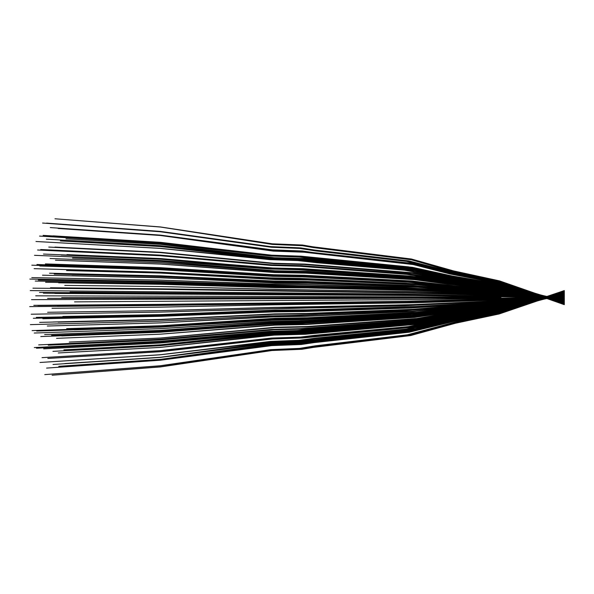 <?xml version="1.0" encoding="UTF-8"?>
<svg xmlns="http://www.w3.org/2000/svg" width="594" height="594" viewBox="0 0 594 594"><rect width="100%" height="100%" fill="white"/><g stroke="black" fill="none" stroke-linecap="round" stroke-linejoin="round"><path stroke-width="0.89" d="M499.287 296.488L564.3 297.646L411.857 295.359L43.399 293.169L411.828 295.381L564.3 297.683L499.309 296.517M499.799 297.683L47.579 298.366M499.034 299.317L564.3 297.171L411.13 301.403L160.254 304.522L41.691 305.435L160.254 304.514L411.115 301.358L564.3 297.104L499.071 299.257M499.517 293.971L564.3 298.099L499.517 293.971L412.496 289.991L304.9 287.414L274.272 287.169L160.298 283.939L45.575 282.247L160.298 283.954L274.242 287.236L304.848 287.481L412.459 290.072L499.539 294.075L564.3 298.218L499.539 294.075M499.762 300.883L564.3 296.866L499.762 300.883L413.194 304.744L305.398 307.254L274.532 307.492L160.321 310.662L47.617 312.281L160.321 310.647L274.51 307.432L413.142 304.663L499.769 300.787L564.3 296.748L499.769 300.787M498.708 296.324L564.3 297.676L410.172 294.995L39.501 292.448L410.172 295.018L564.3 297.72L498.76 296.354M500.096 295.248L564.3 297.898L500.096 295.248L414.137 292.723L160.358 288.803L50.49 287.763L160.358 288.81L414.07 292.775L500.089 295.315L564.3 297.973L500.089 295.315M499.109 302.361L564.3 296.599L499.109 302.361L411.293 307.959L303.957 311.546L273.723 311.887L160.269 316.327L42.835 318.748L160.269 316.312L273.7 311.805L303.913 311.456L411.278 307.848L499.146 302.22L564.3 296.436L499.146 302.22M499.057 292.367L564.3 298.403L499.057 292.367L411.122 286.501L303.816 282.744L273.641 282.388L160.269 277.747L42.493 275.2L160.269 277.762L273.619 282.469L303.772 282.841L411.107 286.612L499.086 292.523L564.3 298.582L499.086 292.523M500.237 299.955L564.3 297L500.237 299.955L414.538 302.762L275.007 304.781L160.373 307.143L52.005 308.279L160.373 307.135L274.985 304.737L414.464 302.702L500.23 299.881L564.3 296.918L500.23 299.881M498.433 299.317L564.3 297.156L409.325 301.448L160.224 304.544L37.919 305.494L160.224 304.544L409.34 301.403L564.3 297.089L498.492 299.265M499.903 291.929L564.3 298.559L499.903 291.929L450.074 288.647L413.535 285.588L305.531 281.445L274.554 281.059L160.343 275.831L49.51 273.225L160.343 275.846L274.532 281.162L305.479 281.556L413.476 285.721L450.17 288.818L499.903 292.099L564.3 298.752L499.903 292.099M499.606 304.002L564.3 296.213L499.606 304.002L451.945 307.677L412.681 311.501L304.878 316.357L274.19 316.817L160.321 322.898L47.312 326.032L160.321 322.876L274.168 316.699L304.826 316.231L412.637 311.353L451.975 307.484L499.621 303.809L564.3 295.99L499.621 303.809M498.448 293.481L564.3 298.21L498.448 293.481L409.333 288.84L302.472 285.914L272.869 285.632L160.232 282.076L38.358 280.012L160.232 282.091L272.854 285.699L302.443 285.989L409.348 288.929L498.507 293.599L564.3 298.351L498.507 293.599M500.512 296.555L564.3 297.668L415.288 295.508L54.789 293.436L415.199 295.53L564.3 297.728L415.132 295.545L54.789 293.436M498.581 303.163L564.3 296.413L498.581 303.163L409.704 309.771L302.688 313.959L272.973 314.36L160.246 319.453L39.635 322.371L160.246 319.438L272.958 314.263L302.658 313.855L409.712 309.645L458.085 305.65L498.641 302.992L564.3 296.213L498.641 302.992M499.309 289.842L564.3 298.997L499.309 289.842L453.861 285.751L411.776 280.977L304.143 275.274L273.76 274.74L160.306 267.671L45.382 263.922L160.306 267.694L273.737 274.874L304.098 275.423L411.746 281.148L453.838 285.974L499.331 290.072L564.3 299.265L499.331 290.072M500.245 303.059L564.3 296.317L500.245 303.059L447.854 306.593L414.501 309.467L306.17 313.677L274.859 314.07L160.387 319.438L53 321.993L160.387 319.416L274.836 313.959L306.11 313.565L414.426 309.333L448.017 306.415L500.237 302.895L564.3 296.124L500.237 302.895M498.024 297.104L35.692 295.834L498.099 297.119M500.371 292.159L564.3 298.611L500.371 292.159L414.842 286.056L306.4 282.024L274.97 281.66L160.402 276.507L54.225 274.086L160.402 276.522L274.948 281.764L306.341 282.135L414.761 286.182L447.252 288.892L500.356 292.322L564.3 298.797L500.356 292.322M499.16 305.895L564.3 295.76L499.16 305.895L454.826 310.298L411.3 315.741L303.727 322.045L273.5 322.639L160.298 330.413L44.647 334.578L160.298 330.383L273.478 322.49L303.69 321.881L411.278 315.548L454.766 310.061L499.19 305.643L564.3 295.463L499.19 305.643M498.522 290.332L564.3 298.893L498.522 290.332L458.65 287.028L409.474 281.935L302.42 276.633L272.78 276.128L160.246 269.691L39.835 266.008L160.246 269.713L272.765 276.247L302.391 276.767L409.481 282.098L458.464 287.221L498.581 290.548L564.3 299.146L498.581 290.548M500.727 299.435L564.3 297.052L500.727 299.435L415.867 301.67L160.447 305.227L57.47 306.088L160.447 305.219L415.763 301.626L500.697 299.376L564.3 296.985L500.697 299.376M498.039 302.004L564.3 296.599L498.039 302.004L408.048 307.343L301.403 310.684L272.215 311.004L160.217 315.006L36.301 317.404L160.217 314.991L272.208 310.929L301.388 310.603L408.085 307.247L498.114 301.871L564.3 296.436L498.114 301.871M499.777 288.669L564.3 299.398L499.777 288.669L450.957 283.487L413.075 278.371L304.96 271.673L274.138 271.057L160.358 262.682L50.03 258.494L160.358 262.704L274.116 271.22L304.908 271.852L413.023 278.579L451.024 283.761L499.784 288.936L564.3 299.71L499.784 288.936M499.955 306.044L564.3 295.582L499.955 306.044L449.814 311.234L413.587 316.03L305.331 322.557L274.339 323.158L160.38 331.37L51.589 335.38L160.38 331.341L274.317 322.995L305.279 322.386L413.528 315.83L449.91 310.966L499.955 305.776L564.3 295.285L499.955 305.776M497.854 293.755L564.3 298.218L497.854 293.755L407.499 289.337L300.98 286.59L271.963 286.323L160.209 283.041L35.254 281.051L160.209 283.056L271.955 286.39L300.965 286.657L407.543 289.419L497.935 293.867L564.3 298.344L497.935 293.867M500.787 294.156L564.3 298.24L500.787 294.156L416.023 290.34L307.209 287.793L275.356 287.563L160.462 284.266L58.598 282.803L160.462 284.274L275.334 287.63L307.143 287.867L415.919 290.421L500.757 294.26L564.3 298.351L500.757 294.26M498.552 306.296L564.3 295.612L498.552 306.296L458.561 310.417L409.459 316.765L302.279 323.374L272.653 324.005L160.261 332.009L40.778 336.553L160.261 331.979L272.639 323.856L302.257 323.218L409.474 316.565L458.382 310.187L498.604 306.029L564.3 295.3L498.604 306.029M498.878 287.704L564.3 299.614L498.878 287.704L456.586 282.811L410.409 276.084L302.933 268.696L272.995 268.005L160.291 258.991L43.473 254.054L160.291 259.029L272.98 268.176L302.895 268.882L410.402 276.307L456.467 283.086L498.923 288.001L564.3 299.963L498.923 288.001M500.683 303.051L564.3 296.176L500.683 303.051L445.017 306.883L415.703 309.496L306.898 313.795L275.163 314.181L160.462 319.713L58.115 322.178L160.462 319.691L275.141 314.07L306.838 313.677L415.607 309.363L445.27 306.697L500.66 302.873L564.3 295.983L500.66 302.873M497.594 299.257L564.3 297.119L406.69 301.381L160.194 304.373L33.813 305.338L160.194 304.366L406.749 301.336L564.3 297.059L497.69 299.205M500.334 289.107L564.3 299.465L500.334 289.107L447.401 283.65L414.642 279.299L306.021 272.832L274.666 272.245L160.425 264.026L55.457 260.217L160.425 264.055L274.643 272.408L305.969 273.01L414.567 279.499L447.586 283.925L500.319 289.367L564.3 299.762L500.319 289.367M499.428 308.167L564.3 294.995L499.428 308.167L453.252 314.122L411.969 320.894L303.98 329.083L273.537 329.841L160.343 339.961L48.248 345.173L160.343 339.931L273.515 329.648L303.942 328.876L411.932 320.641L453.244 313.803L499.45 307.841L564.3 294.617L499.45 307.841M497.965 290.065L564.3 299.072L497.965 290.065L462.013 286.969L407.707 281.155L300.965 275.609L271.896 275.074L160.232 268.458L36.917 264.501L160.232 268.488L271.889 275.2L300.958 275.742L407.744 281.318L461.716 287.154L498.039 290.288L564.3 299.331L498.039 290.288M497.906 305.019L564.3 295.842L497.906 305.019L462.355 308.123L407.514 314.1L300.802 319.743L271.792 320.285L160.232 327.004L36.694 331.044L160.232 326.982L271.785 320.159L300.794 319.609L407.558 313.929L462.043 307.937L497.987 304.789L564.3 295.574L497.987 304.789M499.435 286.219L564.3 300.185L499.435 286.219L453.229 279.915L411.954 272.743L303.898 264.055L273.463 263.253L160.35 252.554L48.767 247.067L160.35 252.584L273.44 263.469L303.861 264.285L411.924 273.01L453.222 280.249L499.457 286.568L564.3 300.586L499.457 286.568M500.378 306.615L564.3 295.203L500.378 306.615L447.141 312.652L414.746 317.404L305.999 324.517L274.599 325.163L160.447 334.199L56.549 338.342L160.447 334.17L274.584 324.977L305.947 324.324L414.664 317.174L447.327 312.347L500.363 306.326L564.3 294.884L500.363 306.326M497.371 295.389L564.3 297.928L497.371 295.389L405.932 292.864L160.194 289.33L32.922 288.179L160.194 289.337L405.999 292.909L497.468 295.456L564.3 298.002L497.468 295.456M500.853 291.209L564.3 299.079L500.853 291.209L443.963 286.724L416.134 283.873L307.083 278.965L275.185 278.527L160.499 272.186L60.685 269.453L160.499 272.208L275.171 278.66L307.024 279.106L416.03 284.029L444.245 286.947L500.816 291.409L564.3 299.294L500.816 291.409M498.737 308.925L564.3 294.743L498.737 308.925L457.551 314.553L409.86 322.794L302.324 331.571L272.572 332.395L160.298 343.005L43.652 348.849L160.298 342.968L272.557 332.187L302.294 331.348L409.867 322.527L457.402 314.241L498.782 308.568L564.3 294.327L498.782 308.568M498.344 286.791L564.3 300L498.344 286.791L459.867 281.927L408.709 273.797L301.5 265.652L272.119 264.879L160.269 255.116L40.711 249.525L160.269 255.153L272.111 265.065L301.485 265.845L408.731 274.042L459.645 282.209L498.411 287.117L564.3 300.386L498.411 287.117M501.069 301.715L564.3 296.376L501.069 301.715L416.773 306.667L307.558 309.994L275.43 310.291L160.521 314.627L62.86 316.439L160.529 314.612L275.416 310.202L307.492 309.897L416.654 306.556L501.024 301.581L564.3 296.235L501.024 301.581M497.356 302.131L564.3 296.443L497.356 302.131L405.821 307.803L299.524 311.278L271.035 311.62L160.202 315.704L33.338 318.273L160.202 315.689L271.035 311.546L299.524 311.197L405.895 307.699L497.46 301.99L564.3 296.28L497.46 301.99M500.089 286.301L564.3 300.408L500.089 286.301L449.101 279.21L413.825 272.876L305.16 264.085L274.086 263.298L160.432 252.272L54.99 247.082L160.432 252.309L274.072 263.521L305.116 264.323L413.766 273.151L449.235 279.574L500.081 286.657L564.3 300.809L500.081 286.657M499.821 309.407L564.3 294.357L499.821 309.407L450.824 316.647L413.03 323.834L304.536 333.204L273.737 334.051L160.402 345.701L52.94 351.358L160.402 345.663L273.723 333.821L304.492 332.952L412.979 323.544L450.905 316.268L499.829 309.036L564.3 293.919L499.829 309.036M497.416 291.053L564.3 298.953L497.416 291.053L465.176 288.654L405.962 283.182L299.562 278.356L271.027 277.888L160.209 272.215L34.118 268.666L160.209 272.23L271.027 277.992L299.562 278.467L406.029 283.331L464.768 288.803L497.52 291.253L564.3 299.19L497.52 291.253M501.225 294.787L564.3 298.21L501.225 294.787L417.211 291.632L275.557 289.315L160.551 286.523L64.768 285.395L160.551 286.531L275.549 289.375L417.085 291.699L501.173 294.869L564.3 298.299L501.173 294.869M497.987 307.996L564.3 294.914L497.987 307.996L461.998 312.466L407.581 320.938L300.601 328.979L271.577 329.744L160.254 339.278L38.669 344.899L160.254 339.241L271.569 329.566L300.586 328.786L407.618 320.701L461.701 312.199L498.062 307.67L564.3 294.527L498.062 307.67M498.945 284.615L564.3 300.831L498.945 284.615L456.341 277.947L410.387 268.8L302.524 258.761L272.609 257.833L160.335 245.671L46.325 239.174L160.335 245.708L272.601 258.063L302.502 259.014L410.38 269.104L456.237 278.311L498.982 285.016L564.3 301.307L498.982 285.016M500.816 305.992L564.3 295.121L500.816 305.992L444.282 312.125L415.963 316.142L306.756 322.913L274.925 323.515L160.514 332.217L61.709 335.937L160.514 332.195L274.911 323.329L306.704 322.72L415.859 315.926L444.564 311.82L500.779 305.724L564.3 294.824L500.779 305.724M497.007 297.965L31.512 299.666L497.119 297.95M500.727 288.112L564.3 300.111L500.727 288.112L444.884 281.43L415.696 276.871L306.504 269.394L274.77 268.733L160.506 259.155L61.234 255.034L160.506 259.184L274.762 268.933L306.452 269.602L415.6 277.116L445.144 281.764L500.697 288.409L564.3 300.445L500.697 288.409M499.079 310.877L564.3 293.852L499.079 310.877L455.553 318.028L410.744 327.428L302.702 337.971L272.676 338.944L160.35 351.73L47.832 358.434L160.35 351.693L272.668 338.691L302.68 337.704L410.729 327.108L455.479 317.634L499.116 310.454L564.3 293.354L499.116 310.454M497.765 286.999L564.3 300.118L497.765 286.999L463.313 282.729L406.845 273.968L299.992 265.926L271.198 265.162L160.246 255.687L37.571 250L160.246 255.724L271.198 265.332L299.992 266.112L406.897 274.205L462.971 282.989L497.846 287.318L564.3 300.505L497.846 287.318M501.366 299.383L564.3 296.941L501.366 299.383L417.597 301.626L160.588 305.279L66.929 306.066L160.588 305.271L275.609 303.237L417.463 301.574L501.306 299.324L564.3 296.874L501.306 299.324M497.297 305.338L564.3 295.537L497.297 305.338L465.911 308.227L405.464 315.124L299.042 321.102L270.671 321.681L160.217 328.66L34.229 333.034L160.217 328.631L270.678 321.554L299.049 320.968L405.546 314.946L465.481 308.041L497.401 305.101L564.3 295.248L497.401 305.101M499.68 283.999L564.3 301.336L499.68 283.999L451.826 275.906L412.503 267.337L303.928 256.563L273.307 255.591L160.417 242.322L53.156 235.855L160.417 242.367L273.299 255.858L303.89 256.846L412.466 267.671L451.871 276.336L499.688 284.429L564.3 301.834L499.688 284.429M500.289 309.63L564.3 293.926L500.289 309.63L447.891 317.738L414.322 324.495L305.301 334.274L274.057 335.135L160.477 347.416L58.271 352.97L160.477 347.379L274.049 334.882L305.257 334.006L414.248 324.19L448.062 317.322L500.274 309.236L564.3 293.488L500.274 309.236M496.933 293.094L564.3 298.559L496.933 293.094L404.373 287.615L298.277 284.296L270.233 283.969L160.202 280.123L31.794 277.636L160.202 280.138L270.24 284.043L298.292 284.37L404.469 287.711L497.059 293.228L564.3 298.715L497.059 293.228M501.247 291.557L564.3 299.235L501.247 291.557L441.357 286.939L417.218 284.489L307.633 279.707L275.349 279.291L160.58 273.054L66.55 270.574L160.58 273.069L275.341 279.425L307.581 279.848L417.085 284.645L441.721 287.169L501.195 291.751L564.3 299.435L501.195 291.751M498.24 310.64L564.3 293.859L498.24 310.64L460.632 316.624L408.16 327.183L300.75 337.496L271.555 338.461L160.298 350.69L42.026 357.655L160.298 350.646L271.547 338.231L300.735 337.251L314.582 335.536L408.189 326.871L460.38 316.275L498.307 310.224L564.3 293.369L498.307 310.224M498.366 283.917L564.3 301.262L498.366 283.917L459.912 277.576L408.516 266.847L300.972 256.17L271.666 255.175L160.306 242.501L43.117 235.38L160.306 242.545L271.666 255.42L300.958 256.43L314.397 258.152L408.546 267.166L459.689 277.947L498.425 284.348L564.3 301.774L498.425 284.348M501.217 304.321L564.3 295.404L501.217 304.321L441.58 309.645L417.114 312.533L307.499 318.087L275.245 318.562L160.588 325.787L66.662 328.66L160.588 325.764L275.245 318.406L307.44 317.916L416.988 312.355L441.943 309.385L501.165 304.098L564.3 295.173L501.165 304.098M496.792 301.165L564.3 296.547L496.792 301.165L403.868 305.806L269.966 308.88L160.194 312.11L31.185 314.219L160.194 312.095L269.98 308.821L403.972 305.724L496.918 301.054L564.3 296.413L496.918 301.054M500.438 285.179L564.3 301.269L500.438 285.179L446.933 276.693L414.738 270.01L305.502 259.994L274.116 259.118L160.506 246.503L60.365 240.949L160.506 246.54L274.109 259.378L305.464 260.269L414.657 270.322L447.134 277.123L500.415 285.58L564.3 301.715L500.415 285.58M499.532 312.006L564.3 293.057L499.532 312.006L452.821 320.582L411.984 330.264L303.371 342.018L272.936 343.072L160.417 357.425L52.985 364.478L160.417 357.38L272.928 342.783L303.341 341.713L411.954 329.9L452.843 320.121L499.547 311.538L564.3 292.515L499.547 311.538M497.185 288.246L564.3 299.948L497.185 288.246L466.602 284.92L404.974 276.552L298.507 269.438L270.3 268.755L160.232 260.506L34.482 255.316L160.232 260.536L270.307 268.904L298.522 269.602L405.056 276.759L466.149 285.135L497.297 288.536L564.3 300.289L497.297 288.536M501.536 296.302L564.3 297.846L418.079 294.906L70.033 292.122L417.931 294.936L564.3 297.884L501.477 296.347M497.416 308.546L564.3 294.424L497.416 308.546L465.34 312.778L405.628 322.624L298.901 331.237L270.493 332.053L160.246 342.062L36.472 348.21L160.246 342.018L270.493 331.868L298.908 331.036L405.702 322.371L464.924 312.511L497.52 308.197L564.3 294.008L497.52 308.197M499.146 282.38L564.3 302.138L499.146 282.38L455.279 274.057L410.773 263.194L313.172 252.554L302.405 250.965L272.379 249.866L160.387 235.12L50.26 227.576L160.387 235.172L272.379 250.156L302.383 251.277L313.194 252.888L410.758 263.565L455.212 274.51L499.175 282.87L564.3 302.71L499.175 282.87M500.764 308.828L564.3 293.83L500.764 308.828L444.743 317.151L415.703 322.846L306.185 332.18L274.45 332.989L160.551 344.876L63.848 349.851L160.551 344.847L274.443 332.737L306.14 331.912L415.607 322.542L445.017 316.736L500.735 308.457L564.3 293.421L500.735 308.457M496.554 295.968L564.3 297.876L403.066 294.052L30.235 290.592L403.178 294.089L564.3 297.936L496.695 296.02M501.106 288.179L564.3 300.505L501.106 288.179L442.419 280.969L416.728 276.782L307.001 269.119L274.896 268.458L160.595 258.561L66.951 254.618L160.595 258.583L274.896 268.674L306.957 269.342L416.609 277.034L442.76 281.326L501.054 288.484L564.3 300.831L501.054 288.484M498.633 312.689L564.3 292.76L498.633 312.689L458.39 320.315L409.192 332.224L314.122 342.612L301.21 344.505L271.696 345.626L160.35 360.216L46.577 368.094L160.35 360.164L271.696 345.344L301.195 344.201L314.137 342.285L409.207 331.86L458.226 319.884L498.685 312.199L564.3 292.181L498.685 312.199M497.735 284.199L564.3 301.403L497.735 284.199L463.617 278.705L406.482 267.107L315.696 258.613L299.339 256.593L270.686 255.613L160.283 243.354L39.546 236.085L160.283 243.399L270.686 255.836L299.346 256.838L315.696 258.887L406.541 267.419L463.268 279.046L497.824 284.623L564.3 301.908L497.824 284.623M501.536 301.737L564.3 296.079L501.536 301.737L418.05 306.89L308.1 310.41L275.497 310.707L160.647 315.332L71.042 317.062L160.655 315.325L275.505 310.603L308.048 310.298L417.901 306.771L501.477 301.603L564.3 295.938L501.477 301.603M496.74 304.692L564.3 295.478L496.74 304.692L469.052 307.039L403.512 313.951L297.379 319.527L269.602 320.062L160.217 326.448L32.098 330.606L160.217 326.418L269.617 319.951L297.401 319.401L403.616 313.788L468.51 306.883L496.866 304.462L564.3 295.203L496.866 304.462M500 282.699L564.3 302.443L500 282.699L449.933 273.077L413.298 263.877L304.143 251.618L273.27 250.542L160.484 235.417L58.205 228.482L160.484 235.462L273.262 250.854L304.113 251.945L413.246 264.256L450.044 273.582L499.992 283.182L564.3 302.999L499.992 283.182M500.051 312.214L564.3 292.493L500.051 312.214L449.591 321.911L413.461 330.992L304.247 343.235L273.314 344.305L160.491 359.437L58.769 366.32L160.491 359.392L273.314 344L304.217 342.909L413.394 330.613L449.717 321.399L500.044 311.731L564.3 291.944L500.044 311.731M496.658 290.466L564.3 299.458L496.658 290.466L469.49 288.216L403.237 281.415L297.141 275.98L269.453 275.46L160.217 269.253L31.801 265.184L160.217 269.282L269.468 275.571L297.163 276.106L403.341 281.578L468.926 288.372L496.792 290.689L564.3 299.725L496.792 290.689M501.574 292.76L564.3 299.079L501.574 292.76L418.131 287.021L308.093 283.1L275.46 282.774L160.662 277.606L71.948 275.705L160.662 277.621L275.468 282.885L308.041 283.227L417.983 287.154L501.507 292.916L564.3 299.235L501.507 292.916M497.705 311.442L564.3 293.146L497.705 311.442L463.84 317.226L406.289 329.625L315.874 338.595L299.079 340.793L270.485 341.84L160.291 354.804L40.021 362.474L160.291 354.752L270.493 341.595L299.086 340.533L315.874 338.305L406.348 329.299L463.483 316.862L497.794 310.989L564.3 292.604L497.794 310.989M498.514 281.601L564.3 302.695L498.514 281.601L459.155 273.745L408.731 260.877L314.478 250.022L300.713 247.898L271.361 246.718L160.358 231.408L46.607 223.099L160.358 231.46L271.361 247.015L300.713 248.218L314.493 250.371L408.754 261.263L458.962 274.198L498.574 282.12L564.3 303.319L498.574 282.12M501.217 307.061L564.3 294.134L501.217 307.061L441.676 314.716L417.033 318.948L307.076 326.982L274.859 327.658L160.632 338.045L69.275 342.055L160.632 338.016L274.859 327.428L307.031 326.737L416.899 318.688L442.047 314.337L501.165 306.742L564.3 293.8L501.165 306.742M496.317 299.465L564.3 296.918L496.317 299.465L402.138 302.034L160.202 305.45L29.7 306.615L160.202 305.442L402.272 301.99L496.465 299.398L564.3 296.844L496.465 299.398M500.801 284.957L564.3 301.938L500.801 284.957L444.579 275.549L415.741 269.134L305.947 258.583L274.205 257.685L160.588 244.297L65.979 238.833L160.588 244.334L274.213 257.967L305.91 258.887L415.637 269.468L444.861 276.024L500.764 285.38L564.3 302.391L500.764 285.38M499.138 313.974L564.3 291.743L499.138 313.974L455.442 323.24L410.58 335.565L313.461 347.386L301.945 349.287L271.993 350.512L160.417 366.936L52.101 375.222L160.417 366.884L272 350.185L301.93 348.945L313.483 347.015L410.573 335.15L455.375 322.728L499.168 313.424L564.3 291.097L499.168 313.424M497.104 285.469L564.3 301.203L497.104 285.469L467.174 281.125L404.417 269.706L317.025 262.303L297.735 260.165L269.713 259.266L160.254 248.337L35.982 241.498L160.254 248.381L269.721 259.467L297.757 260.38L317.01 262.541L404.507 269.988L466.691 281.408L497.223 285.855L564.3 301.67L497.223 285.855M501.752 298.426L564.3 297.141L418.666 299.584L74.525 301.878L418.503 299.562L564.3 297.111L501.678 298.396M496.859 308.227L564.3 294.164L496.859 308.227L468.488 311.895L403.66 322.349L317.486 328.861L297.208 330.858L269.416 331.667L160.246 341.357L34.311 347.557L160.246 341.32L269.431 331.489L297.238 330.665L317.463 328.653L403.764 322.104L467.961 311.642L496.985 307.885L564.3 293.748L496.985 307.885M499.428 280.865L564.3 303.482L499.428 280.865L453.645 270.938L411.449 259.021L313.008 246.814L302.502 245.032L272.267 243.807L160.454 226.953L54.982 218.778L160.454 227.005L272.267 244.141L302.487 245.396L313.031 247.201L411.427 259.452L453.638 271.48L499.45 281.422L564.3 304.135L499.45 281.422M500.586 311.471L564.3 292.293L500.586 311.471L446.094 321.703L415.035 329.455L305.264 341.364L273.782 342.374L160.573 357.313L64.85 363.543L160.573 357.269L273.782 342.055L305.234 341.023L414.939 329.076L446.339 321.176L500.556 310.996L564.3 291.78L500.556 310.996M496.235 293.518L564.3 298.663L496.235 293.518L401.752 288.313L268.711 284.92L160.209 281.437L29.841 279.076L160.209 281.452L268.726 284.986L401.886 288.402L496.384 293.644L564.3 298.819L496.384 293.644M501.447 289.055L564.3 300.594L501.447 289.055L440.08 281.994L417.708 278.527L307.499 271.369L275.029 270.775L160.677 261.434L72.513 257.996L160.677 261.457L275.044 270.983L307.462 271.592L417.56 278.764L440.503 282.343L501.388 289.337L564.3 300.883L501.388 289.337M498.128 313.773L564.3 291.788L498.128 313.773L461.508 321.302L407.402 335.506L315.377 346.451L299.569 348.96L270.641 350.185L160.343 365.837L44.765 374.614L160.343 365.785L270.649 349.888L299.569 348.641L315.377 346.102L407.447 335.105L461.234 320.849L498.203 313.231L564.3 291.142L498.203 313.231M497.839 281.742L564.3 302.918L497.839 281.742L463.164 274.911L406.511 260.714L315.897 250.364L298.945 247.795L270.3 246.607L160.328 231.667L42.56 223.04L160.328 231.719L270.307 246.889L298.953 248.099L315.897 250.698L406.571 261.1L462.83 275.326L497.928 282.261L564.3 303.541L497.928 282.261M501.596 304.395L564.3 294.891L501.596 304.395L439.011 310.335L418.161 313.008L307.863 318.896L275.215 319.386L160.707 327.123L74.191 329.893L160.707 327.108L275.23 319.208L307.826 318.711L418.005 312.815L439.471 310.038L501.529 304.165L564.3 294.661L501.529 304.165M496.242 303.296L564.3 295.671L496.242 303.296L401.678 311.004L318.718 314.375C304.247 315.317 287.533 315.867 268.592 316.015L160.217 321.161L30.361 324.636L160.217 321.146L268.607 315.926C287.585 315.77 304.277 315.214 318.688 314.263L401.811 310.87L496.391 303.111L564.3 295.448L496.391 303.111M499.331 296.54L564.3 297.713L411.805 295.396L43.399 293.169M499.101 299.22L564.3 297.052L411.1 301.329L160.254 304.507L41.691 305.435M499.554 294.156L564.3 298.314L499.554 294.156L412.429 290.132L304.811 287.533L274.228 287.281L160.298 283.962L45.575 282.247M499.777 300.705L564.3 296.651L499.777 300.705L413.097 304.603L305.294 307.135L274.487 307.38L160.321 310.64L47.617 312.281M498.797 296.384L564.3 297.75L410.172 295.04L39.501 292.448M500.089 295.367L564.3 298.032L500.089 295.367L414.018 292.812L160.358 288.81L50.49 287.763M499.175 302.101L564.3 296.295L499.175 302.101L411.263 307.759L303.876 311.382L273.686 311.731L160.269 316.298L42.835 318.748M499.116 292.642L564.3 298.723L499.116 292.642L411.093 286.709L303.742 282.915L273.604 282.544L160.269 277.769L42.493 275.2M500.222 299.822L564.3 296.852L500.222 299.822L414.397 302.658L274.963 304.7L160.373 307.128L52.005 308.279M498.537 299.22L564.3 297.037L409.355 301.373L160.224 304.536L37.919 305.494M499.91 292.233L564.3 298.908L499.91 292.233L450.237 288.951L413.431 285.825L305.427 281.645L274.51 281.244L160.35 275.861L49.51 273.225M499.636 303.653L564.3 295.805L499.636 303.653L451.997 307.328L412.607 311.226L304.789 316.127L274.146 316.602L160.321 322.861L47.312 326.032M498.552 293.696L564.3 298.463L498.552 293.696L409.363 289.003L302.413 286.048L272.839 285.751L160.232 282.098L38.358 280.012M498.685 302.858L564.3 296.057L498.685 302.858L457.937 305.539L409.719 309.548L302.636 313.773L272.943 314.189L160.246 319.423L39.635 322.371M499.354 290.251L564.3 299.48L499.354 290.251L453.809 286.145L411.724 281.289L304.061 275.542L273.715 274.985L160.306 267.716L45.382 263.922M500.23 302.754L564.3 295.968L500.23 302.754L448.143 306.274L414.367 309.222L306.059 313.469L274.814 313.87L160.387 319.409L53 321.993M498.166 297.126L35.692 295.834M500.341 292.456L564.3 298.938L500.341 292.456L447.393 289.033L414.694 286.286L306.289 282.224L274.925 281.846L160.402 276.529L54.225 274.086M499.212 305.442L564.3 295.225L499.212 305.442L454.714 309.868L411.263 315.392L303.66 321.755L273.463 322.371L160.298 330.361L44.647 334.578M498.626 290.718L564.3 299.346L498.626 290.718L458.308 287.37L409.496 282.224L302.368 276.871L272.75 276.344L160.246 269.735L39.835 266.008M500.675 299.324L564.3 296.933L500.675 299.324L415.681 301.589L160.447 305.212L57.47 306.088M498.173 301.759L564.3 296.309L498.173 301.759L408.115 307.165L301.373 310.536L272.193 310.87L160.217 314.983L36.301 317.404M499.792 289.152L564.3 299.963L499.792 289.152L451.076 283.977L412.979 278.749L304.871 272L274.101 271.354L160.358 262.726L50.03 258.494M499.962 305.568L564.3 295.047L499.962 305.568L449.992 310.759L413.483 315.666L305.242 322.245L274.302 322.861L160.38 331.318L51.589 335.38M498.01 293.956L564.3 298.455L498.01 293.956L407.581 289.486L300.95 286.709L271.948 286.434L160.209 283.063L35.254 281.051M500.735 294.342L564.3 298.448L500.735 294.342L415.837 290.488L307.091 287.919L275.319 287.682L160.462 284.281L58.598 282.803M498.648 305.813L564.3 295.047L498.648 305.813L458.234 310.001L409.481 316.409L302.235 323.084L272.631 323.73L160.261 331.957L40.778 336.553M498.96 288.238L564.3 300.237L498.96 288.238L456.37 283.301L410.402 276.492L302.873 269.03L272.965 268.31L160.291 259.051L43.473 254.054M500.638 302.74L564.3 295.827L500.638 302.74L445.47 306.541L415.525 309.251L306.786 313.573L275.126 313.974L160.462 319.683L58.115 322.178M497.765 299.161L564.3 297.007L406.793 301.307L160.202 304.366L33.813 305.338M500.311 289.575L564.3 299.992L500.311 289.575L447.72 284.147L414.501 279.67L305.925 273.151L274.628 272.542L160.425 264.07L55.457 260.217M499.465 307.573L564.3 294.312L499.465 307.573L453.237 313.55L411.909 320.441L303.905 328.705L273.507 329.484L160.343 339.902L48.248 345.173M498.106 290.466L564.3 299.547L498.106 290.466L461.471 287.303L407.781 281.452L300.943 275.846L271.881 275.297L160.232 268.503L36.917 264.501M500.972 297.535L61.709 297.72M498.054 304.611L564.3 295.359L498.054 304.611L461.79 307.789L407.595 313.795L300.779 319.498L271.777 320.062L160.232 326.96L36.694 331.044M499.472 286.85L564.3 300.913L499.472 286.85L453.215 280.524L411.902 273.218L303.831 264.464L273.433 263.632L160.35 252.613L48.767 247.067M500.348 306.096L564.3 294.624L500.348 306.096L447.475 312.102L414.597 316.996L305.903 324.168L274.569 324.829L160.447 334.155L56.549 338.342M497.557 295.5L564.3 298.062L497.557 295.5L406.058 292.946L160.194 289.345L32.922 288.179M500.787 291.565L564.3 299.465L500.787 291.565L444.475 287.125L415.941 284.155L306.972 279.217L275.156 278.764L160.499 272.223L60.685 269.453M498.819 308.286L564.3 293.993L498.819 308.286L457.283 313.988L409.867 322.312L302.272 331.177L272.549 332.024L160.298 342.938L43.652 348.849M498.463 287.385L564.3 300.698L498.463 287.385L459.459 282.432L408.754 274.235L301.47 266.008L272.104 265.214L160.269 255.175L40.711 249.525M500.994 301.477L564.3 296.116L500.994 301.477L416.557 306.474L307.44 309.823L275.408 310.127L160.529 314.605L62.86 316.439M497.542 301.878L564.3 296.146L497.542 301.878L405.954 307.618L299.532 311.137L271.035 311.486L160.202 315.674L33.338 318.273M500.081 286.939L564.3 301.128L500.081 286.939L449.331 279.863L413.714 273.374L305.078 264.516L274.064 263.699L160.432 252.331L54.99 247.082M499.836 308.732L564.3 293.577L499.836 308.732L450.957 315.971L412.941 323.307L304.462 332.751L273.715 333.635L160.402 345.634L52.94 351.358M497.601 291.409L564.3 299.376L497.601 291.409L464.441 288.929L406.088 283.442L299.562 278.556L271.027 278.074L160.209 272.252L34.118 268.666M501.136 294.943L564.3 298.374L501.136 294.943L416.981 291.758L275.534 289.419L160.551 286.538L64.768 285.395M498.128 307.41L564.3 294.223L498.128 307.41L461.456 311.991L407.655 320.508L300.579 328.631L271.569 329.418L160.254 339.211L38.669 344.899M499.019 285.343L564.3 301.685L499.019 285.343L456.147 278.608L410.38 269.349L302.48 259.214L272.594 258.256L160.335 245.745L46.325 239.174M500.757 305.502L564.3 294.587L500.757 305.502L444.787 311.575L415.778 315.748L306.653 322.564L274.903 323.181L160.514 332.172L61.709 335.937M497.215 297.943L31.512 299.666M500.675 288.647L564.3 300.705L500.675 288.647L445.351 282.031L415.518 277.309L306.407 269.773L274.747 269.097L160.506 259.207L61.234 255.034M499.146 310.113L564.3 292.961L499.146 310.113L455.412 317.322L410.721 326.849L302.658 337.496L272.661 338.491L160.35 351.655L47.832 358.434M497.921 287.578L564.3 300.816L497.921 287.578L462.696 283.197L406.942 274.398L299.985 266.268L271.198 265.473L160.246 255.747L37.571 250M501.262 299.272L564.3 296.822L501.262 299.272L417.344 301.537L275.601 303.2L160.588 305.271L66.929 306.066M497.49 304.908L564.3 295.018L497.49 304.908L465.124 307.892L405.605 314.805L299.057 320.857L270.678 321.451L160.217 328.608L34.229 333.034M499.703 284.771L564.3 302.235L499.703 284.771L451.908 276.678L412.429 267.939L303.861 257.076L273.292 256.066L160.417 242.397L53.156 235.855M500.259 308.925L564.3 293.132L500.259 308.925L448.195 316.988L414.189 323.938L305.227 333.783L274.042 334.682L160.477 347.349L58.271 352.97M497.156 293.332L564.3 298.849L497.156 293.332L404.544 287.793L298.307 284.429L270.248 284.095L160.202 280.153L31.794 277.636M501.15 291.899L564.3 299.599L501.15 291.899L442.025 287.348L416.981 284.771L307.536 279.967L275.334 279.536L160.58 273.084L66.55 270.574M498.366 309.89L564.3 292.976L498.366 309.89L460.179 315.993L408.219 326.626L314.597 335.32L300.727 337.05L271.547 338.045L160.298 350.616L42.026 357.655M498.477 284.697L564.3 302.183L498.477 284.697L459.504 278.244L408.568 267.426L314.404 258.383L300.95 256.638L271.658 255.613L160.306 242.575L43.117 235.38M501.121 303.92L564.3 294.98L501.121 303.92L442.24 309.17L416.877 312.206L307.395 317.783L275.237 318.28L160.588 325.75L66.662 328.66M497.022 300.965L564.3 296.302L497.022 300.965L404.054 305.658L269.988 308.776L160.194 312.088L31.185 314.219M500.4 285.9L564.3 302.071L500.4 285.9L447.297 277.472L414.59 270.582L305.427 260.499L274.101 259.585L160.506 246.562L60.365 240.949M499.561 311.159L564.3 292.077L499.561 311.159L452.851 319.75L411.924 329.611L303.319 341.468L272.928 342.552L160.417 357.343L52.985 364.478M497.386 288.766L564.3 300.564L497.386 288.766L465.778 285.306L405.123 276.93L298.53 269.728L270.307 269.023L160.232 260.566L34.482 255.316M501.425 296.376L564.3 297.913L417.805 294.958L70.033 292.122M497.601 307.922L564.3 293.674L497.601 307.922L464.59 312.296L405.761 322.171L298.916 330.88L270.5 331.719L160.246 341.996L36.472 348.21M499.205 283.264L564.3 303.17L499.205 283.264L455.16 274.881L410.751 263.862L313.216 253.163L302.368 251.529L272.371 250.386L160.387 235.209L50.26 227.576M500.705 308.16L564.3 293.094L500.705 308.16L445.233 316.402L415.518 322.304L306.103 331.697L274.443 332.536L160.551 344.817L63.848 349.851M496.807 296.057L564.3 297.98L403.274 294.112L30.235 290.592M501.017 288.729L564.3 301.091L501.017 288.729L443.042 281.615L416.505 277.235L306.92 269.528L274.896 268.844L160.595 258.605L66.951 254.618M498.73 311.805L564.3 291.713L498.73 311.805L458.078 319.535L409.221 331.563L314.152 342.018L301.188 343.956L271.696 345.121L160.35 360.127L46.577 368.094M497.898 284.964L564.3 302.316L497.898 284.964L462.978 279.314L406.586 267.671L315.696 259.103L299.346 257.039L270.693 256.021L160.283 243.436L39.546 236.085M501.425 301.492L564.3 295.827L501.425 301.492L417.782 306.682L308.011 310.209L275.505 310.521L160.655 315.31L71.042 317.062M496.978 304.284L564.3 294.988L496.978 304.284L468.072 306.756L403.705 313.662L297.416 319.297L269.624 319.854L160.217 326.403L32.098 330.606M499.992 283.576L564.3 303.445L499.992 283.576L450.133 273.99L413.194 264.56L304.091 252.212L273.262 251.099L160.484 235.499L58.205 228.482M500.044 311.338L564.3 291.498L500.044 311.338L449.814 320.99L413.35 330.301L304.195 342.641L273.314 343.748L160.491 359.363L58.769 366.32M496.903 290.86L564.3 299.933L496.903 290.86L468.48 288.498L403.43 281.704L297.186 276.203L269.476 275.661L160.217 269.297L31.801 265.184M501.447 293.042L564.3 299.361L501.447 293.042L439.939 289.159L417.857 287.258L308.004 283.323L275.468 282.982L160.67 277.628L71.948 275.705M497.869 310.632L564.3 292.174L497.869 310.632L463.186 316.58L406.4 329.039L315.874 338.075L299.094 340.325L270.493 341.402L160.291 354.715L40.021 362.474M498.618 282.536L564.3 303.816L498.618 282.536L458.798 274.562L408.776 261.575L314.508 250.646L300.705 248.47L271.361 247.253L160.358 231.497L46.607 223.099M501.121 306.489L564.3 293.533L501.121 306.489L442.352 314.026L416.795 318.473L306.994 326.544L274.866 327.249L160.632 338.001L69.275 342.055M496.584 299.346L564.3 296.785L496.584 299.346L402.376 301.952L160.202 305.435L29.7 306.615M500.735 285.714L564.3 302.754L500.735 285.714L445.092 276.41L415.548 269.743L305.88 259.132L274.213 258.197L160.588 244.357L65.979 238.833M499.198 312.979L564.3 290.585L499.198 312.979L455.316 322.312L410.565 334.816L313.498 346.703L301.923 348.663L272 349.925L160.417 366.847L52.101 375.222M497.312 286.167L564.3 302.042L497.312 286.167L466.305 281.638L404.581 270.211L317.003 262.734L297.772 260.558L269.735 259.63L160.254 248.411L35.982 241.498M501.618 298.374L564.3 297.089L418.369 299.539L74.525 301.878M497.089 307.61L564.3 293.414L497.089 307.61L467.537 311.449L403.846 321.911L317.448 328.482L297.252 330.516L269.438 331.348L160.246 341.29L34.311 347.557M499.465 281.875L564.3 304.655L499.465 281.875L453.63 271.918L411.404 259.793L313.045 247.52L302.472 245.686L272.267 244.416L160.454 227.042L54.982 218.778M500.534 310.617L564.3 291.364L500.534 310.617L446.532 320.753L414.864 328.772L305.205 340.756L273.789 341.802L160.573 357.239L64.85 363.543M496.51 293.74L564.3 298.938L496.51 293.74L401.997 288.469L268.748 285.031L160.209 281.459L29.841 279.076M501.336 289.56L564.3 301.113L501.336 289.56L440.852 282.625L417.441 278.957L307.432 271.77L275.052 271.154L160.677 261.471L72.513 257.996M498.262 312.793L564.3 290.622L498.262 312.793L461.003 320.485L407.484 334.786L315.384 345.819L299.576 348.381L270.656 349.651L160.343 365.741L44.765 374.614M497.995 282.677L564.3 304.046L497.995 282.677L462.555 275.661L406.615 261.405L315.897 250.965L298.96 248.337L270.315 247.111L160.328 231.764L42.56 223.04M501.47 303.98L564.3 294.476L501.47 303.98L439.842 309.801L417.879 312.652L307.789 318.562L275.245 319.067L160.707 327.094L74.191 329.893M496.517 302.962L564.3 295.27L496.517 302.962L401.923 310.766L318.659 314.174C304.299 315.132 287.622 315.696 268.629 315.852L160.217 321.124L30.361 324.636"/></g></svg>
